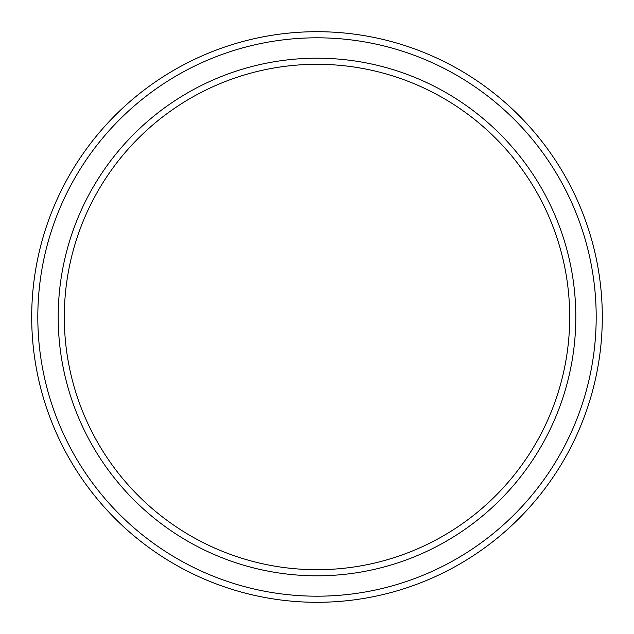 <?xml version="1.0" encoding="UTF-8"?>
<svg xmlns="http://www.w3.org/2000/svg" width="634" height="634" viewBox="0 0 634 634"><rect width="100%" height="100%" fill="white"/><g stroke="black" fill="none" stroke-linecap="round" stroke-linejoin="round"><path stroke-width="0.95" d="M602.3 317A285.3 285.3 0 0 1 317 602.3A285.3 285.3 0 0 1 31.7 317A285.3 285.3 0 0 1 317 31.7A285.3 285.3 0 0 1 602.3 317M596.19 317A279.19 279.19 0 0 1 317 596.19A279.19 279.19 0 0 1 37.81 317A279.19 279.19 0 0 1 317 37.81A279.19 279.19 0 0 1 596.19 317M575.807 317A258.807 258.807 0 0 1 317 575.807A258.807 258.807 0 0 1 58.193 317A258.807 258.807 0 0 1 317 58.193A258.807 258.807 0 0 1 575.807 317M569.697 317A252.697 252.697 0 0 1 317 569.697A252.697 252.697 0 0 1 64.303 317A252.697 252.697 0 0 1 317 64.303A252.697 252.697 0 0 1 569.697 317"/></g></svg>

